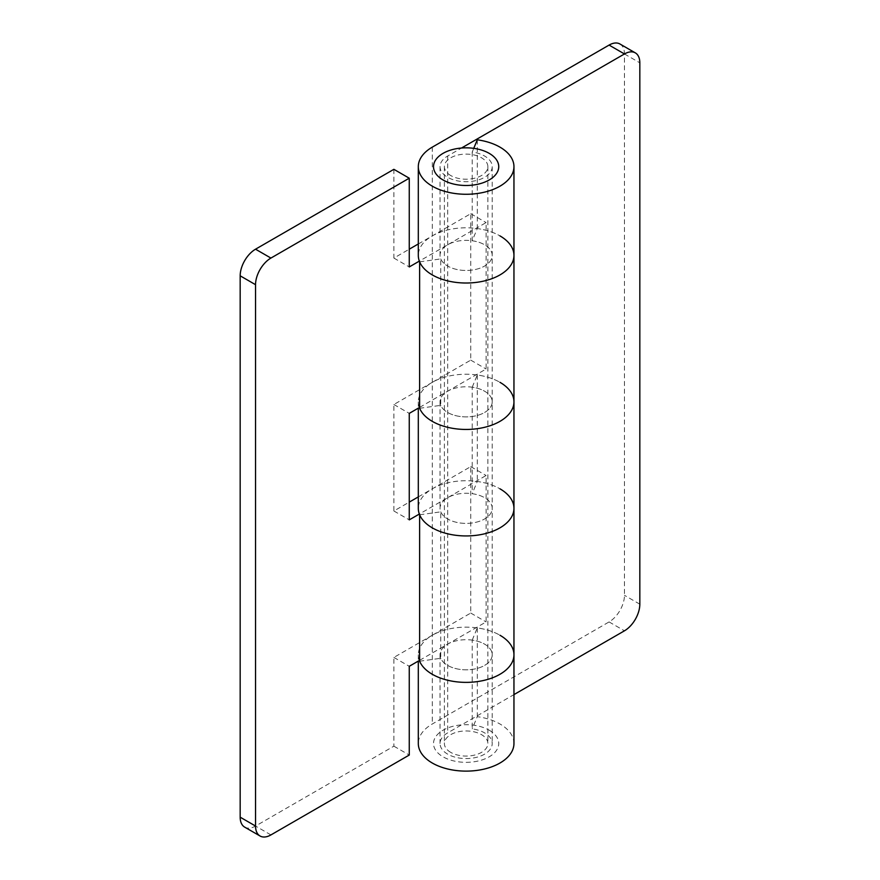 <?xml version="1.0" encoding="UTF-8"?>
<svg xmlns="http://www.w3.org/2000/svg" width="880" height="880" viewBox="0 0 880 880"><rect width="100%" height="100%" fill="white"/><g stroke="black" fill="none" stroke-linecap="round" stroke-linejoin="round"><path stroke-width="0.66" stroke-dasharray="4.4 3.3" d="M513.953 255.409A47.828 27.61 0 0 0 499.95 235.884A47.828 27.61 0 0 0 477.279 228.558L472.219 240.757A26.081 15.059 180 0 1 484.572 244.761A26.081 15.059 180 0 1 492.217 255.409A26.081 15.059 180 0 1 476.113 269.324A26.081 15.059 180 0 1 447.689 266.057A26.081 15.059 180 0 1 440.044 255.409A26.081 15.059 180 0 1 447.689 244.761L486.112 222.574L486.112 369.006L447.689 391.193A26.081 15.059 0 0 0 440.044 401.841A26.081 15.059 0 0 0 447.689 412.489A26.081 15.059 0 0 0 476.113 415.756A26.081 15.059 0 0 0 492.217 401.841A26.081 15.059 0 0 0 484.572 391.193A26.081 15.059 0 0 0 472.219 387.189L472.219 493.691A26.081 15.059 180 0 1 484.572 497.684A26.081 15.059 180 0 1 492.217 508.332A26.081 15.059 180 0 1 476.113 522.247A26.081 15.059 180 0 1 447.689 518.98A26.081 15.059 180 0 1 440.044 508.332A26.081 15.059 180 0 1 447.689 497.684L486.112 475.497L486.112 621.929L447.689 644.116A26.081 15.059 0 0 0 440.044 654.764A26.081 15.059 0 0 0 447.689 665.412A26.081 15.059 0 0 0 476.113 668.679A26.081 15.059 0 0 0 492.217 654.764A26.081 15.059 0 0 0 484.572 644.116A26.081 15.059 0 0 0 472.219 640.123L472.219 728.871A26.081 15.059 180 0 1 484.572 732.864A26.081 15.059 180 0 1 492.217 743.512A26.081 15.059 180 0 1 476.113 757.427A26.081 15.059 180 0 1 447.689 754.16A26.081 15.059 180 0 1 440.044 743.512A26.081 15.059 180 0 1 447.689 732.864L513.953 694.606M513.953 743.512A47.828 27.61 0 0 0 499.95 723.987A47.828 27.61 0 0 0 477.279 716.661L472.219 728.871M472.219 640.123L477.279 627.913A47.828 27.61 180 0 1 499.95 635.239A47.828 27.61 0 0 0 432.311 635.239L470.745 613.052L470.745 466.62L432.311 488.807A47.828 27.61 0 0 0 418.308 508.332M477.279 627.913L477.279 716.661M513.953 508.332A47.828 27.61 0 0 0 499.95 488.807A47.828 27.61 0 0 0 477.279 481.481L472.219 493.691M472.219 387.189L477.279 374.99A47.828 27.61 180 0 1 499.95 382.316A47.828 27.61 0 0 0 432.311 382.316L470.745 360.129L470.745 213.697L432.311 235.884A47.828 27.61 0 0 0 418.308 255.409M477.279 374.99L477.279 481.481M473.737 148.357L472.219 152.009A26.081 15.059 180 0 1 484.572 156.013A26.081 15.059 180 0 1 492.217 166.661A26.081 15.059 180 0 1 476.113 180.576A26.081 15.059 180 0 1 447.689 177.309A26.081 15.059 180 0 1 440.044 166.661A26.081 15.059 180 0 1 447.689 156.013L461.516 148.027M477.279 139.81L477.279 228.558M472.219 152.009L472.219 240.757M419.342 407.55A47.828 27.61 180 0 1 418.308 401.841A47.828 27.61 180 0 1 432.311 382.316L393.888 404.503L393.888 510.994L409.255 502.128M419.342 660.484A47.828 27.61 180 0 1 418.308 654.764A47.828 27.61 180 0 1 432.311 635.239L393.888 657.426L393.888 746.174L255.541 826.045A21.736 12.551 -60 0 1 244.673 827.123M619.949 44A21.736 12.551 -60 0 1 624.459 53.955L624.459 595.309A21.736 12.551 -60 0 1 609.081 621.929L432.311 723.987A47.828 27.61 0 0 0 418.308 743.512M470.745 466.62L486.112 475.497M470.745 613.052L486.112 621.929M470.745 213.697L486.112 222.574M470.745 360.129L486.112 369.006M419.628 261.844L440.759 258.918L440.759 405.35L419.628 408.276M419.628 407.385L447.689 391.193A26.081 15.059 180 0 1 484.572 391.193A26.081 15.059 180 0 1 492.217 401.841A26.081 15.059 180 0 1 476.113 415.756A26.081 15.059 180 0 1 447.689 412.489A26.081 15.059 180 0 1 440.759 405.35M440.759 258.918A26.081 15.059 0 0 0 447.689 266.057A26.081 15.059 0 0 0 476.113 269.324A26.081 15.059 0 0 0 492.217 255.409A26.081 15.059 0 0 0 484.572 244.761A26.081 15.059 0 0 0 447.689 244.761L419.342 261.118M513.953 401.841A47.828 27.61 0 0 0 499.95 382.316M418.308 243.969L432.311 235.884A47.828 27.61 180 0 1 499.95 235.884M419.628 514.778L440.759 511.852L440.759 658.284L419.628 661.21M419.628 660.319L447.689 644.116A26.081 15.059 180 0 1 484.572 644.116A26.081 15.059 180 0 1 492.217 654.764A26.081 15.059 180 0 1 476.113 668.679A26.081 15.059 180 0 1 447.689 665.412A26.081 15.059 180 0 1 440.759 658.284M440.759 511.852A26.081 15.059 0 0 0 447.689 518.98A26.081 15.059 0 0 0 476.113 522.247A26.081 15.059 0 0 0 492.217 508.332A26.081 15.059 0 0 0 484.572 497.684A26.081 15.059 0 0 0 447.689 497.684L419.342 514.052M513.953 654.764A47.828 27.61 0 0 0 499.95 635.239M418.308 496.903L432.311 488.807A47.828 27.61 180 0 1 499.95 488.807M393.888 169.323L393.888 258.071L409.255 249.194M393.888 746.174L409.255 755.051M393.888 657.426L409.255 666.303M393.888 510.994L409.255 519.871M393.888 404.503L409.255 413.38M393.888 258.071L409.255 266.948M450.758 175.538A21.736 12.551 180 0 1 444.389 166.661A21.736 12.551 180 0 1 457.809 155.067A21.736 12.551 180 0 1 481.503 157.784A21.736 12.551 180 0 1 487.872 166.661A21.736 12.551 180 0 1 474.452 178.255A21.736 12.551 180 0 1 450.758 175.538M450.758 752.389A21.736 12.551 180 0 1 444.389 743.512A21.736 12.551 180 0 1 457.809 731.918A21.736 12.551 180 0 1 481.503 734.646A21.736 12.551 180 0 1 487.872 743.512A21.736 12.551 180 0 1 474.452 755.106A21.736 12.551 180 0 1 450.758 752.389M489.192 730.202A32.604 18.821 180 0 1 489.192 756.822A32.604 18.821 180 0 1 443.069 756.822A32.604 18.821 180 0 1 443.069 730.202A32.604 18.821 180 0 1 489.192 730.202M447.689 156.013L447.689 732.864M432.311 147.136L432.311 723.987M639.826 604.186L624.459 595.309M624.459 53.955L639.826 62.821M609.081 621.929L624.459 630.806M270.919 834.922L255.541 826.045M440.044 654.764L440.044 743.512M492.217 166.661L492.217 743.512M440.044 401.841L440.044 508.332M440.044 166.661L440.044 255.409M418.308 401.841L418.308 408.155M418.308 654.764L418.308 661.078M444.389 166.661L444.389 743.512M487.872 166.661L487.872 743.512"/><path stroke-width="1.32" d="M499.95 635.239A47.828 27.61 180 0 1 513.953 654.764A47.828 27.61 180 0 1 484.429 680.273A47.828 27.61 180 0 1 432.311 674.289A47.828 27.61 180 0 1 419.342 660.484M418.308 661.078L418.308 743.512A47.828 27.61 0 0 0 432.311 763.037A47.828 27.61 0 0 0 484.429 769.021A47.828 27.61 0 0 0 513.953 743.512L513.953 654.764A47.828 27.61 0 0 1 484.429 680.273A47.828 27.61 0 0 1 432.311 674.289A47.828 27.61 0 0 1 419.628 661.21L419.628 514.778A47.828 27.61 180 0 0 432.311 527.857A47.828 27.61 0 0 0 484.429 533.841A47.828 27.61 0 0 0 513.953 508.332A47.828 27.61 180 0 1 484.429 533.841A47.828 27.61 180 0 1 432.311 527.857A47.828 27.61 0 0 1 418.308 508.332L418.308 408.155M499.95 382.316A47.828 27.61 180 0 1 513.953 401.841A47.828 27.61 180 0 1 484.429 427.35A47.828 27.61 180 0 1 432.311 421.366A47.828 27.61 180 0 1 419.342 407.55M513.953 694.606L624.459 630.806A21.736 12.551 120 0 0 639.826 604.186L639.826 62.821A21.736 12.551 120 0 0 635.327 52.877A21.736 12.551 120 0 0 624.459 53.955L609.081 45.078L432.311 147.136A47.828 27.61 0 0 0 418.308 166.661A47.828 27.61 0 0 0 432.311 186.186A47.828 27.61 0 0 0 484.429 192.17A47.828 27.61 0 0 0 513.953 166.661A47.828 27.61 0 0 0 499.95 147.136A47.828 27.61 0 0 0 477.279 139.81L473.737 148.357M418.308 166.661L418.308 255.409A47.828 27.61 0 0 0 432.311 274.934A47.828 27.61 0 0 0 484.429 280.918A47.828 27.61 0 0 0 513.953 255.409A47.828 27.61 180 0 1 484.429 280.918A47.828 27.61 180 0 1 432.311 274.934A47.828 27.61 180 0 1 419.628 261.844L419.628 408.276A47.828 27.61 0 0 0 432.311 421.366A47.828 27.61 0 0 0 484.429 427.35A47.828 27.61 0 0 0 513.953 401.841L513.953 654.764M461.516 148.027L624.459 53.955M609.081 45.078A21.736 12.551 -60 0 1 619.949 44L635.327 52.877M499.95 235.884A47.828 27.61 180 0 1 513.953 255.409L513.953 401.841M499.95 488.807A47.828 27.61 180 0 1 513.953 508.332M260.051 836L244.673 827.123A21.736 12.551 -60 0 1 240.174 817.179L255.541 826.045A21.736 12.551 120 0 0 260.051 836A21.736 12.551 120 0 0 270.919 834.922L409.255 755.051L409.255 666.303L419.628 660.319M240.174 275.814A21.736 12.551 -60 0 1 255.541 249.194L270.919 258.071A21.736 12.551 120 0 0 255.541 284.691L240.174 275.814L240.174 817.179M419.342 261.118L409.255 266.948L409.255 178.2L393.888 169.323L255.541 249.194M409.255 249.194L418.308 243.969M409.255 502.128L418.308 496.903M255.541 284.691L255.541 826.045M419.342 514.052L409.255 519.871L409.255 413.38L419.628 407.385M270.919 258.071L409.255 178.2M443.069 179.971A32.604 18.821 180 0 1 443.069 153.351A32.604 18.821 180 0 1 489.192 153.351A32.604 18.821 180 0 1 489.192 179.971A32.604 18.821 180 0 1 443.069 179.971M513.953 166.661L513.953 255.409"/></g></svg>
